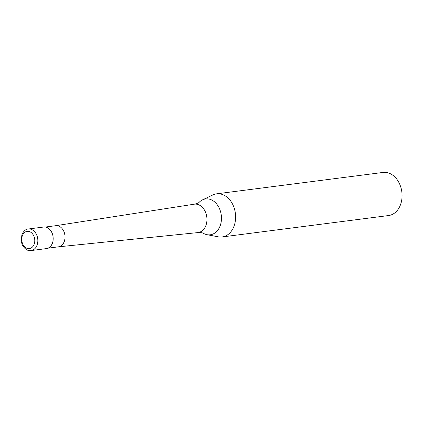 <?xml version="1.0" encoding="UTF-8"?>
<svg xmlns="http://www.w3.org/2000/svg" width="423" height="423" viewBox="0 0 423 423"><rect width="100%" height="100%" fill="white"/><g stroke="black" fill="none" stroke-linecap="round" stroke-linejoin="round"><path stroke-width="0.63" d="M31.085 250.564L46.44 248.592A10.866 8.09 -97.3 0 0 53.087 240.391A10.866 8.09 -97.3 0 0 48.962 228.732A10.866 8.09 -97.3 0 0 43.669 227.029L28.309 229.007C26.067 228.996 23.963 230.731 21.985 234.205L21.15 241.089L22.292 244.912C24.862 249.242 27.791 251.125 31.085 250.564A10.866 8.09 -97.3 0 0 36.838 245.689A10.866 8.09 -97.3 0 0 33.607 230.709A10.866 8.09 -97.3 0 0 28.309 229.007M58.258 246.847A10.649 7.926 -97.3 0 0 58.411 246.831A10.649 7.926 -97.3 0 0 64.92 238.794A10.649 7.926 -97.3 0 0 60.88 227.373A10.649 7.926 -97.3 0 0 55.693 225.702A10.649 7.926 -97.3 0 0 55.54 225.723M58.332 246.842L197.842 232.597A14.319 10.66 -97.3 0 0 198.049 232.571A14.319 10.66 -97.3 0 0 205.631 226.146A14.319 10.66 -97.3 0 0 201.374 206.408A14.319 10.66 -97.3 0 0 194.4 204.172A14.319 10.66 -97.3 0 0 194.194 204.198L55.614 225.713M198.049 232.571C203.363 232.407 203.553 233.628 203.315 233.279A18.078 13.457 -97.3 0 0 207.016 234.691A18.078 13.457 -97.3 0 0 219.817 226.68A18.078 13.457 -97.3 0 0 214.44 201.766A18.078 13.457 -97.3 0 0 202.532 199.852A18.078 13.457 -97.3 0 0 199.312 202.152C198.773 202.881 197.134 203.553 194.4 204.172M207.016 234.691L218.231 236.832A21.737 16.18 -97.3 0 0 222.112 236.954A21.737 16.18 -97.3 0 0 235.405 220.557A21.737 16.18 -97.3 0 0 227.156 197.24A21.737 16.18 -97.3 0 0 216.565 193.84A21.737 16.18 -97.3 0 0 212.843 194.945L202.532 199.852M222.112 236.954L388.557 215.55A21.737 16.18 -97.3 0 0 401.85 199.154A21.737 16.18 -97.3 0 0 393.607 175.836A21.737 16.18 -97.3 0 0 383.016 172.436L216.565 193.84M31.387 232.708A8.693 6.472 -97.3 0 0 22.546 235.246A8.693 6.472 -97.3 0 0 25.131 247.233A8.693 6.472 -97.3 0 0 33.972 244.695A8.693 6.472 -97.3 0 0 31.387 232.708M55.693 225.702L45.293 227.04M58.411 246.831L48.011 248.169"/></g></svg>
